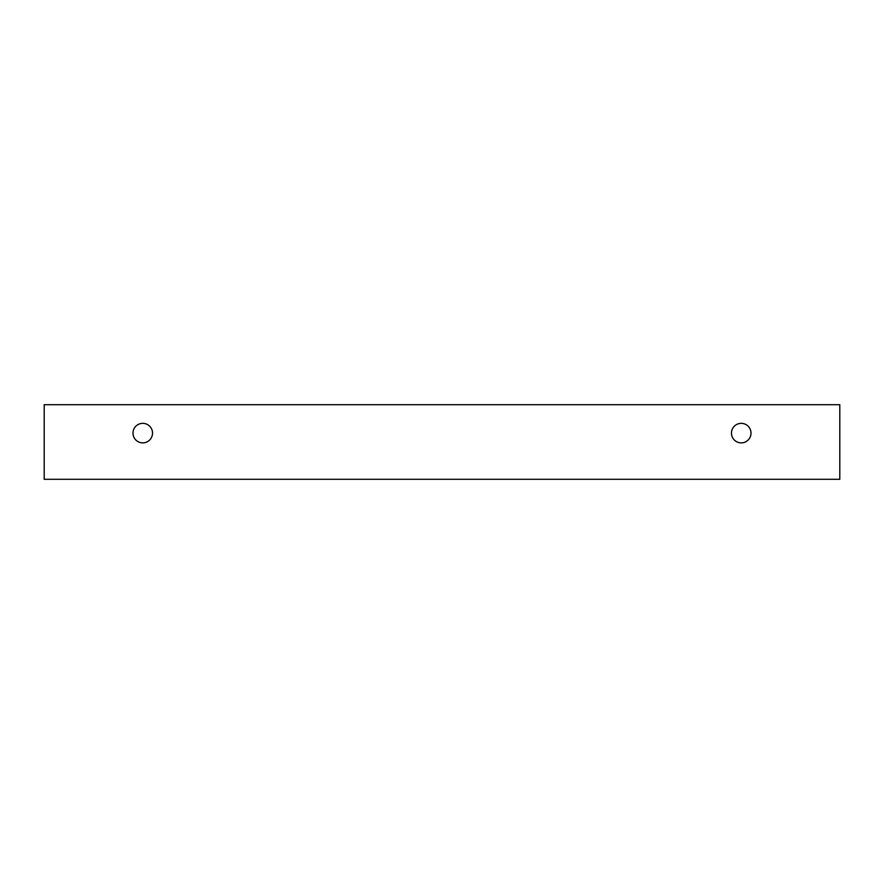 <?xml version="1.0" encoding="UTF-8"?>
<svg xmlns="http://www.w3.org/2000/svg" width="884" height="884" viewBox="0 0 884 884"><rect width="100%" height="100%" fill="white"/><g stroke="black" fill="none" stroke-linecap="round" stroke-linejoin="round"><path stroke-width="1.33" d="M741.234 442.884A9.768 9.768 0 0 1 732.781 428.232A9.768 9.768 0 0 1 749.698 428.232A9.768 9.768 0 0 1 741.234 442.884M839.8 479.294L839.8 404.706L44.2 404.706L44.2 479.294L839.8 479.294M142.766 442.884A9.768 9.768 0 0 1 134.302 428.232A9.768 9.768 0 0 1 151.219 428.232A9.768 9.768 0 0 1 142.766 442.884"/></g></svg>
